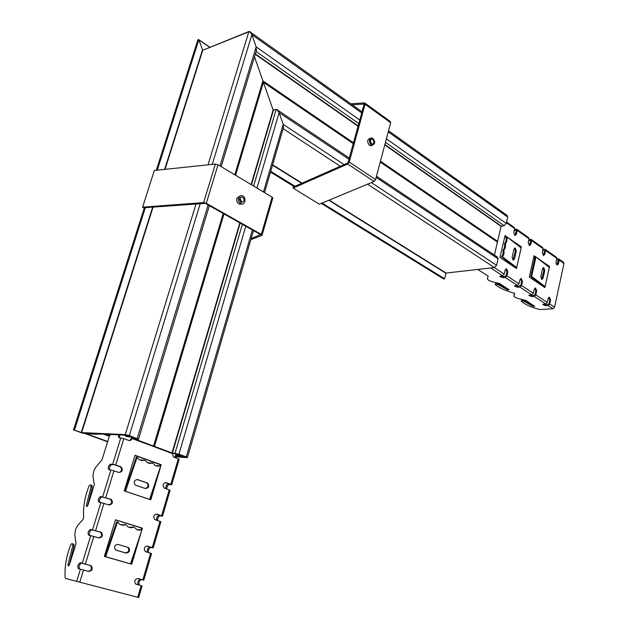 <?xml version="1.0" encoding="UTF-8"?>
<svg xmlns="http://www.w3.org/2000/svg" width="629" height="629" viewBox="0 0 629 629"><rect width="100%" height="100%" fill="white"/><g stroke="black" fill="none" stroke-linecap="round" stroke-linejoin="round"><path stroke-width="0.94" d="M107.708 441.487L86.401 433.727L88.217 433.735M88.996 433.892L95.246 434.159M95.632 434.207L96.544 434.246M93.186 433.703L92.487 433.743M83.924 433.153L107.614 441.778M197.86 39.981L198.795 39.831L202.75 50.265L248.911 31.505C249.988 31.332 250.987 32.386 251.899 34.666L256.152 46.861L256.333 50.792L256.152 46.861L251.899 34.666L249.548 31.505L202.75 50.265L198.795 39.831L197.86 39.981M254.501 56.854L273.112 110.004L276.147 109.47C277.232 109.375 278.215 110.429 279.095 112.63L283.184 124.345L283.372 127.939L283.184 124.345L279.095 112.63L276.674 109.477L273.112 110.004L254.501 56.854M109.831 435.433L105.247 434.23L126.107 435.205L129.197 436.172L125.21 435.921L126.877 436.597L131.752 437.013L136.021 438.641L132.027 438.515L172.244 453.493L177.174 453.981L181.168 455.498L176.718 455.089L178.542 455.836L184.714 456.89L176.018 456.387M175.908 456.858L186.947 457.629L187.45 457.487L186.294 456.89L178.958 454.146L172 452.911L154.042 446.26L135.534 439.317L138.498 439.207L129.322 435.598L125.273 434.6L81.644 432.595L73.546 429.914L82.25 433.074L88.728 433.876L103.14 434.128L109.336 436.219M177.59 454.13L177.307 455.137L177.598 454.138M176.718 455.089L177.056 453.934L176.733 455.081M388.541 130.761L507.053 215.385L507.745 217.076L506.274 223.444L504.104 225.693L501.077 226.338L494.402 255.075M376.48 176.222L497.319 257.025L498.097 258.818L496.588 265.32L494.41 267.545L446.118 273.057L444.585 278.741L443.649 278.954M507.603 289.867L497.987 284.567L498.207 283.593L507.823 288.892L507.603 289.867L509.168 289.827L499.646 283.561L491.792 281.643L488.379 280.172L487.444 279.04L488.002 276.045L477.773 269.448M488.198 276.225L487.679 277.955M496.415 284.166L495.589 284.245L495.817 283.27L496.643 283.184L496.415 284.166L497.987 284.567M533.156 306.331L523.949 301.275L524.161 300.316L533.368 305.38L533.156 306.331L534.713 306.307L525.655 300.348L517.981 298.476L514.695 297.061L513.838 296.023L514.719 293.625L513.924 293.122C505.842 290.905 499.646 288.09 495.33 284.685L495.589 284.245M522.416 300.882L521.59 300.945L521.803 299.994L522.628 299.923L522.416 300.882L523.949 301.275M559.087 259.164L563.435 262.238L563.985 263.472L554.574 307.188L553.001 308.721L539.651 309.562C531.584 307.392 525.467 304.656 521.307 301.354L521.59 300.945M548.15 305.545L546.027 305.71L542.741 304.554L545.705 303.949L547.285 302.4L548.118 298.539L549.502 297.297L550.556 300.151L549.722 304.004L548.15 305.545L553.001 308.721M534.249 296.448L532.126 296.629L528.777 295.441L531.733 294.804L533.321 293.224L534.186 289.324L535.601 288.074L536.694 290.975L535.837 294.875L534.249 296.448L545.705 303.949M519.963 287.099L517.84 287.296L514.428 286.077L517.384 285.409L518.98 283.805L519.869 279.85L521.315 278.6L522.447 281.556L521.559 285.495L519.963 287.099L531.733 294.804M505.276 277.483L503.153 277.711L499.685 276.453L502.626 275.746L504.238 274.11L505.15 270.116L506.628 268.858L507.8 271.87L506.888 275.856L505.276 277.483L517.384 285.409M506.18 238.493L506.133 237.888M533.636 257.662L535.185 258.668M557.632 263.724L556.107 263.897M556.98 265.045L558.395 260.209L556.508 259.966M543.322 255.484L544.777 250.594L542.796 250.373M529.303 245.648L530.782 240.718L530.609 240.302L528.714 240.53M514.884 235.545L516.409 230.568L516.228 230.151L514.239 230.411M514.632 293.468L514.058 295.009M514.467 229.436L516.724 229.192L517.25 230.45L516.362 234.358L514.962 235.568L513.759 232.526L514.656 228.61L514.129 227.352L506.604 222.029M528.934 239.563L531.096 239.358L531.631 240.608L530.758 244.469L529.39 245.68L528.226 242.692L529.099 238.823L528.564 237.565L517.117 229.467M543.008 249.422L545.076 249.249L545.618 250.491L544.777 254.313L543.432 255.516L542.308 252.583L543.157 248.754L542.615 247.512L531.489 239.633M556.712 259.022L558.686 258.881L559.236 260.115L558.418 263.897L557.105 265.092L556.02 262.214L556.838 258.425L556.295 257.182L545.477 249.532M495.817 283.27L495.212 284.41M500.33 275.997L503.381 276.713L506.038 275.942L506.95 271.964L505.85 268.976M515.088 285.637L518.06 286.313L520.718 285.582L521.598 281.643L520.553 278.71M529.453 295.009L532.338 295.654L534.988 294.946L535.853 291.054L534.854 288.192M543.425 304.129L546.239 304.751L548.881 304.066L549.715 300.214L548.779 297.407M521.803 299.994L521.197 301.102M524.161 300.316L522.628 299.923M498.207 283.593L496.643 283.184M548.606 266.853L544.344 263.535M535.051 257.096L533.935 256.317M544.179 287.076L530.734 276.501L532.165 270.061L533.054 269.998L531.662 276.265L530.774 276.32M520.442 247.346L515.866 243.8M506.015 237.157L506.911 237.07C507.344 239.901 506.856 242.023 505.441 243.439L504.552 243.517C505.968 242.11 506.455 239.987 506.015 237.157L504.898 236.197M515.756 268.033L501.517 256.663C502.948 255.232 503.436 253.094 502.996 250.263L503.884 250.185C504.332 253.023 503.837 255.162 502.414 256.593L501.517 256.663M513.005 260.107L515.403 251.136L514.53 248.164M514.498 258.936L513.138 260.17L512.132 257.143L513.932 249.241L515.277 248.03L516.291 251.057L514.498 258.936L513.61 259.006M505.401 243.612C505.842 246.45 505.346 248.581 503.931 250.004L503.035 250.083C504.458 248.659 504.945 246.529 504.505 243.698L505.441 243.439M506.062 236.968L506.911 237.07M501.47 256.852L502.367 256.781L516.7 267.522L515.851 267.632M507.359 237.196L521.362 246.914L521.142 247.889L506.95 236.881M521.174 247.897L516.716 267.537M515.811 267.592L516.7 267.522L516.472 268.512L499.992 257.465L505.04 235.592L506.911 236.881M530.734 276.501L531.623 276.446L545.139 286.612L544.903 287.555L529.303 277.106L534.068 255.728L535.908 257.002M536.325 257.292L549.518 266.444L549.337 267.411M520.521 247.024L521.362 246.914M541.585 279.425L543.857 270.643L543.079 267.805M543.047 278.285L541.75 279.504L540.814 276.587L542.513 268.874L543.794 267.663L544.738 270.588L543.047 278.285L542.167 278.34M534.485 263.582L533.093 269.825L532.205 269.888L533.596 263.645L534.524 263.409L533.636 263.472L535.02 257.253L535.908 257.182L534.524 263.409M535.02 257.253L535.908 257.182M545.123 286.612L549.329 267.411L535.947 256.994M544.227 286.643L545.115 286.596L544.266 286.682M548.677 266.539L549.518 266.444M87.588 505.975L86.33 505.582L86.873 506.581L87.926 505.252L94.311 484.676L92.958 476.397L93.721 471.066L95.828 467.166L102.055 459.689L109.446 435.881L110.618 434.482M86.33 505.582L91.024 486.862L92.266 487.278L92.054 485.549L90.946 485.179M67.893 564.952L72.752 545.65L74.033 546.019L69.19 565.306L67.893 564.952L68.459 566.037L69.473 564.724L76.03 543.605L74.788 534.807L75.606 529.272L77.729 525.333L83.028 519.412L83.681 517.486C82.902 507.768 84.663 497.335 88.956 486.17L89.947 485.053L90.804 485.132L91.024 486.862M65.573 578.468L138.687 597.542L65.573 578.468L65.18 577.799C64.402 567.405 66.249 556.398 70.715 544.769L71.659 543.676L72.555 543.826L72.752 545.65M80.426 569.198L78.531 568.758C77.202 566.76 77.689 564.763 80.009 562.774L91.213 565.73C93.084 568.86 92.251 570.747 88.713 571.407L80.426 569.198L76.722 581.251M90.749 535.641L88.838 535.287C87.486 533.337 87.989 531.371 90.34 529.39L101.316 532.307C103.274 535.436 102.48 537.315 98.934 537.937L90.749 535.641L82.273 563.199M100.915 502.571L98.989 502.304C97.621 500.409 98.132 498.475 100.522 496.501L111.27 499.363C113.314 502.5 112.56 504.364 109.014 504.961L100.915 502.571L92.565 529.72M110.932 469.981L108.998 469.8C107.614 467.952 108.133 466.05 110.555 464.084L115.728 464.996L121.075 466.907C123.205 470.044 122.49 471.892 118.944 472.458L110.932 469.981L102.708 496.737M132.027 438.515C131.359 440.166 130.258 440.803 128.725 440.426L123.819 438.61L118.865 437.768L118.213 434.836M150.701 497.421L150.535 496.721M138.168 584.852C137.271 582.564 137.853 580.716 139.905 579.309L142.358 579.781L137.617 578.46M147.383 552.301C146.871 549.943 147.54 548.229 149.403 547.144L151.817 547.513L146.942 546.035M156.574 520.23C156.314 517.903 157.046 516.299 158.767 515.426L161.142 515.701L156.189 514.066M165.686 488.623C165.631 486.351 166.402 484.865 168.006 484.157L170.341 484.338L165.333 482.561M174.713 457.456L176.049 453.902M176.812 454.751L175.845 457.881M170.089 490.305L164.216 488.073C162.203 485.045 162.872 483.245 166.213 482.663L171.725 484.7L169.154 484.558C167.55 485.266 166.779 486.752 166.842 489.016M160.882 521.732L154.844 519.617C152.902 516.59 153.602 514.774 156.943 514.168L162.541 516.063L159.931 515.811C158.209 516.676 157.478 518.272 157.737 520.608M142.083 585.937L135.691 584.066C133.898 581.047 134.669 579.199 138.01 578.531L143.782 580.142L151.558 553.583L145.33 551.609C143.467 548.59 144.206 546.758 147.54 546.121L153.224 547.875L150.583 547.497C148.719 548.582 148.051 550.296 148.57 552.647M143.782 580.142L141.1 579.639C139.048 581.047 138.474 582.886 139.371 585.174M119.581 434.898L119.439 437.8M119.085 472.505C121.947 471.168 122.356 469.281 120.304 466.836L114.958 464.925L111.805 464.516C109.839 465.735 109.124 467.52 109.658 469.863M108.243 504.851C111.789 504.261 112.544 502.398 110.5 499.269L101.788 496.91C99.783 498.239 99.099 500.071 99.744 502.406M98.777 537.889C101.898 536.749 102.488 534.839 100.554 532.165L91.622 529.775C89.562 531.246 88.925 533.133 89.703 535.444M88.312 571.297C91.606 570.322 92.321 568.412 90.45 565.557L81.306 563.128C79.16 564.803 78.578 566.76 79.576 569.001M74.033 546.019L73.837 544.187L72.61 543.841M92.266 487.278L87.596 505.968M129.008 440.512C130.706 440.072 131.485 438.861 131.343 436.896M179.163 459.312L173.462 456.969L172.244 453.493M130.958 563.977L134.63 551.594M141.242 529.319L141.619 528.046L115.453 519.876M150.087 499.52L153.673 487.428M160.104 465.751L160.419 464.697L134.968 455.498M135.699 485.25L135.133 484.959C133.379 481.838 134.213 480.053 137.625 479.605L147.776 483.198C149.529 486.28 148.711 488.065 145.338 488.536L135.699 485.25M145.11 488.458C148.13 487.506 148.766 485.69 147.021 483.017L137.059 479.487M140.982 460.601L145.047 460.239L139.347 459.83L137.083 457.369L125.438 491.351L124.243 490.879L135.031 455.294L161.205 464.76L160.859 465.94M148.876 463.439L152.918 463.078L147.288 462.685L145.047 460.239M156.684 466.238L160.694 465.885L155.143 465.515L152.918 463.078M149.639 499.371L160.694 465.885M124.746 491.045L136.328 457.212L137.083 457.369M149.631 499.434L125.454 491.335M160.387 467.536L150.826 499.764L149.655 499.371M104.901 556.547L116.805 521.716L117.552 521.944L105.633 556.822L104.383 556.398L115.484 519.766L142.406 528.171L141.997 529.555M141.509 531.183L131.72 564.189L130.486 563.906L142.052 529.571L139.567 530.168L137.326 529.94L133.828 527.008C131.595 528.053 129.543 527.92 127.656 526.599L125.745 524.492C123.473 525.545 121.389 525.396 119.486 524.051L117.552 521.944M160.419 464.697L161.205 464.76M116.161 550.194L115.422 549.817C113.825 546.719 114.73 544.911 118.134 544.399L128.725 547.694C130.321 550.752 129.432 552.553 126.067 553.088L115.972 550.131M115.791 550.053L125.32 552.828C128.686 552.301 129.574 550.501 127.978 547.442L127.585 547.199M120.854 524.822L125.745 524.492M128.992 527.338L133.828 527.008M137.036 529.83L141.824 529.5M141.619 528.046L142.406 528.171M243.918 201.052L241.387 202.585C238.635 199.755 238.847 197.876 242.031 196.948C243.627 197.734 244.256 199.102 243.918 201.052M241.001 202.42L241.394 201.61L239.893 197.687M238.509 197.899C238.021 200.73 238.934 202.719 241.229 203.859C245.538 205.455 246.521 196.861 242.173 195.674C240.427 195.273 239.209 196.012 238.509 197.899M241.795 203.985L239.547 204.221C237.251 203.081 236.339 201.099 236.826 198.277L239.916 195.941M142.602 207.177L143.569 207.798L206.296 203.293L218.027 164.759L215.362 164.059L154.317 170.467L142.602 207.177L203.615 202.585L206.296 203.293L261.349 234.42L272.121 197.152L272.766 198.135M251.175 238.556L260.508 234.57L205.471 203.482M218.027 164.759L272.121 197.152M250.853 239.649L261.829 235.466L261.349 234.42L260.508 234.57M372.698 139.292C374.507 141.887 374.286 143.522 372.022 144.198C369.624 141.863 369.655 140.141 372.116 139.025L372.698 139.292M371.189 143.727L370.347 140.157M371.173 144.984L371.998 145.37C375.576 143.75 375.623 141.242 372.132 137.853C368.853 138.86 368.531 141.234 371.173 144.984M370.261 145.794L371.998 145.37L369.435 145.417C366.801 141.706 367.108 139.323 370.355 138.286M293.106 188.079L319.32 204.221L374.074 181.474L375.592 179.579L349.268 162.07L347.743 164.012L293.106 188.079L293.279 187.025L347.9 162.919L364.167 104.123M365.001 103.172L390.224 121.413L390.672 122.726L375.592 179.579M352.193 104.807L364.042 104.029M348.411 162.274L349.268 162.07L365.048 104.225L364.419 102.889L350.793 103.801M186.294 456.89L252.402 229.994M263.48 191.979L283.184 124.345L344.11 164.594M178.958 454.146L245.782 226.251M256.97 188.079L279.095 112.63L349.189 159.42M175.035 453.179L242.362 224.317M253.613 186.066L276.147 109.47M172.393 453.006L240.168 223.083M251.458 184.777L273.403 110.319M172 452.911L239.83 222.886M251.12 184.58L273.112 110.004L273.529 110.279M235.592 175.279L263.409 82.305L353.451 143.782M154.459 446.37L224.01 213.954M235.403 175.169L263.276 82.061L353.482 143.664M235.238 175.066L263.126 81.904L353.498 143.624M353.584 143.31L262.938 81.377L234.939 174.886M234.9 174.862L262.961 81.165L353.632 143.129M353.687 142.932L262.914 80.889L234.79 174.799M223.201 213.49L153.547 446.032M359.914 120.115L256.152 46.861L219.985 165.938M208.128 204.983L137.185 438.539M129.322 435.598L200.258 203.568M212.232 164.389L251.899 34.666L361.84 113.047M248.911 31.505L208.018 164.837M196.044 203.882L125.273 434.6M81.644 432.595L153.075 207.09M165.034 169.343L202.75 50.265M202.852 50.226L202.475 49.966L164.633 169.39M152.682 207.114L81.267 432.5M74.481 430.032L145.323 207.664M157.274 170.16L198.795 39.831L209.866 47.372M198.512 39.525L156.873 170.2M144.922 207.696L74.104 429.937M73.546 429.914L144.379 207.735M197.86 39.886L156.299 170.262L197.923 39.776M109.713 435.37L109.996 434.45M109.886 434.442L109.611 435.323M108.911 435.064L109.116 434.411M108.699 434.387L108.518 434.969M107.991 434.946L108.164 434.364L107.952 434.946M127.884 436.07L128.017 435.63M127.844 435.575L127.703 436.039M125.21 435.921L125.446 435.174M153.673 446.095L223.311 213.553M154.042 446.26L223.657 213.75M223.35 213.577L153.712 446.134M154.247 446.307L223.822 213.844M176.867 455.105L177.197 453.989M177.457 455.144L177.732 454.185M178.038 455.184L178.266 454.39M178.62 455.223L178.809 454.586M179.194 454.736L179.053 455.239L179.21 454.736M179.202 455.262L179.344 454.791M134.26 438.437L134.394 438.004M134.126 438.413L134.268 437.957L134.111 438.413M133.71 438.405L133.891 437.815M133.584 438.382L133.765 437.768M133.167 438.382L133.395 437.627M133.034 438.358L133.269 437.58M132.617 438.35L132.892 437.446M132.483 438.327L132.766 437.399L132.46 438.327M132.066 438.327L132.397 437.257M132.255 437.202L131.917 438.303L132.271 437.21M209.968 47.332L198.717 39.666M507.745 217.076L388.242 131.878M506.274 223.444L386.403 138.82M504.104 225.693L385.467 142.358M358.931 123.716L256.121 51.499M501.297 226.11L384.869 144.591M358.31 125.997L255.382 53.929M501.077 226.338L384.775 144.945M358.208 126.35L255.272 54.306M497.602 241.316L380.459 161.236M380.238 162.07L497.421 242.079M376.166 177.425L498.097 258.818M496.588 265.32L371.369 182.599M283.144 128.717L340.297 166.276M367.556 184.187L494.41 267.545M446.118 273.057L329.211 200.108M302.038 183.157L272.64 164.814M272.538 165.144L301.684 183.314M328.849 200.258L445.914 273.269M444.585 278.741L322.134 203.049M294.985 186.27L270.753 171.292M270.651 171.623L294.624 186.436M321.765 203.198L444.381 278.954M443.76 279.017L321.277 203.403L443.72 279.017M294.136 186.648L270.525 172.071L294.113 186.656M497.405 241.945L380.27 161.952M497.413 241.575L380.356 161.606M380.278 161.912L497.342 241.858M497.515 241.457L380.403 161.425M487.467 278.867L487.695 277.884M502.626 275.746L490.73 267.97M513.869 295.827L514.09 294.867M503.153 277.711L503.381 276.713M507.8 271.87L506.95 271.964M516.362 234.358L515.513 234.475M517.84 287.296L518.06 286.313M522.447 281.556L521.598 281.643M530.758 244.469L529.917 244.579M532.126 296.629L532.338 295.654M536.694 290.975L535.853 291.054M544.777 254.313L543.936 254.415M547.285 302.4L535.837 294.875M533.321 293.224L521.559 285.495M504.238 274.11L494.268 267.561M518.98 283.805L506.888 275.856M556.838 258.425L545.618 250.491M543.157 248.754L531.631 240.608M529.099 238.823L517.25 230.45M514.656 228.61L506.424 222.792M546.027 305.71L546.239 304.751M550.556 300.151L549.715 300.214M558.418 263.897L557.577 263.991M554.574 307.188L549.722 304.004M563.985 263.472L559.236 260.115M516.291 251.057L515.403 251.136M516.7 267.522L521.142 247.889M544.738 270.588L543.857 270.643M545.115 286.596L549.306 267.396M112.701 464.241L120.807 437.87M110.767 464.076L112.009 464.509M120.689 466.734L119.919 466.663M169.366 484.558L168.218 484.157M166.213 482.663L165.419 482.585M100.782 496.493L102.047 496.902M110.79 499.143L110.02 499.041M160.198 515.804L159.035 515.426M156.943 514.168L156.228 514.066M90.655 529.39L91.936 529.775M100.742 532.04L99.972 531.906M150.905 547.497L149.726 547.144M147.54 546.121L147.092 546.035M85.363 563.985L93.815 536.419M95.632 530.499L103.966 503.334M115.728 464.996L123.819 438.61M105.751 497.508L113.967 470.736M142.83 579.859L150.622 553.261M152.297 547.552L159.978 521.323M161.629 515.694L169.209 489.834M170.836 484.283L178.306 458.785M80.37 562.774L81.668 563.128M90.537 565.416L89.782 565.251M141.47 579.639L140.275 579.309M79.82 582.053L83.515 569.992M137.72 597.283L141.132 585.654M137.625 479.605L137.201 479.502M147.233 482.923L146.478 482.742M125.43 491.28L149.639 499.363M130.486 563.891L105.633 556.807M126.067 553.088L125.32 552.828M104.917 556.5L130.502 563.843M203.615 202.585L215.362 164.059M374.074 181.474L347.743 164.012M390.672 122.726L365.048 104.225L364.183 104.469M283.577 127.231L264.542 192.616M253.487 230.607L187.45 457.487M138.498 439.207L209.347 205.667M221.188 166.654L256.569 50.013M73.514 429.914L144.348 207.735M98.155 434.309L98.281 433.9M125.171 435.928L125.407 435.166M133.56 438.382L133.749 437.76M133.01 438.358L133.246 437.572M198.654 39.58L210 47.317M250.491 32.181L362.147 111.915M349.52 158.186L277.648 110.122M505.897 238.045L506.054 237.361M506.628 268.858L505.905 268.937M521.315 278.6L520.631 278.671M535.601 288.074L534.949 288.129M549.502 297.297L548.889 297.344M515.277 248.03L514.656 248.078M543.794 267.663L543.236 267.702M110.555 464.084L111.805 464.516M121.075 466.907L120.304 466.836M169.154 484.558L168.006 484.157M100.522 496.501L101.788 496.91M111.27 499.363L110.5 499.269M159.931 515.811L158.767 515.426M90.34 529.39L91.622 529.775M101.316 532.307L100.554 532.165M150.583 547.497L149.403 547.144M160.898 521.685L153.224 547.875M170.105 490.243L162.541 516.063M179.186 459.233L171.725 484.7M80.009 562.774L81.306 563.128M91.213 565.73L90.45 565.557M141.1 579.639L139.905 579.309M142.083 585.929L138.687 597.542M147.776 483.198L147.021 483.017M128.725 547.694L127.978 547.442M240.168 197.372L242.031 196.948M239.547 204.221L241.229 203.859M272.829 197.915L262.081 235.136M370.874 139.339L372.116 139.025"/></g></svg>
